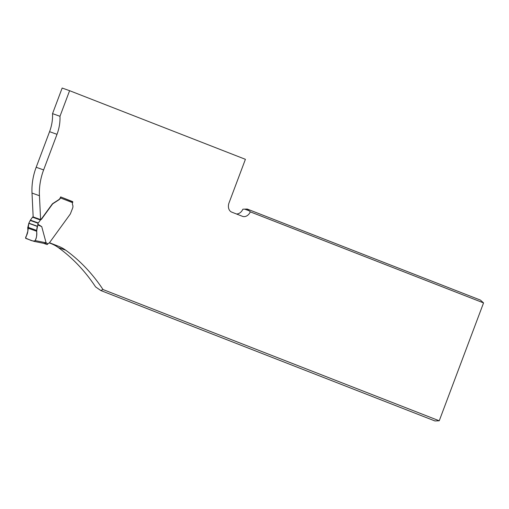 <?xml version="1.0" encoding="UTF-8"?>
<svg xmlns="http://www.w3.org/2000/svg" width="509" height="509" viewBox="0 0 509 509"><rect width="100%" height="100%" fill="white"/><g stroke="black" fill="none" stroke-linecap="round" stroke-linejoin="round"><path stroke-width="0.76" d="M69.599 90.691L62.162 88.038L52.542 113.628L59.979 116.287L69.599 90.691L245.408 159.317L229.044 202.849A7.667 5.777 -70.3 0 0 231.729 212.126L242.488 216.331A7.667 5.777 -70.3 0 0 242.608 216.376A7.667 5.777 -70.3 0 0 250.313 211.865L247.183 209.04L242.876 209.212A7.667 5.777 109.7 0 1 236.443 213.971M247.183 209.04L480.394 300.075L483.55 302.912L250.339 211.878A28.771 21.677 -70.3 0 1 250.313 211.865M49.468 242.729L58.51 246.261A56.225 42.362 -70.3 0 1 65.706 250.193A229.998 173.289 -70.3 0 1 103.009 289.538L439.242 420.784L483.55 302.912M72.666 201.844L60.654 196.913L60.476 197.39A4.091 3.079 109.7 0 1 58.618 199.77L52.675 203.613A5.109 3.849 109.7 0 0 51.943 204.446L41.439 218.908A2.042 1.54 109.7 0 1 40.612 219.602L39.441 195.717A51.11 38.506 -70.3 0 1 43.621 169.923L57.008 134.325A36.196 27.27 109.7 0 0 59.979 116.287M52.542 113.628A36.196 27.27 -70.3 0 1 49.57 131.672L36.184 167.27A51.11 38.506 109.7 0 0 32.003 193.064L33.168 216.942L40.605 219.602M439.242 420.784L434.96 420.962L100.788 290.524L95.571 286.879A229.998 173.289 109.7 0 0 58.268 247.533A56.225 42.362 109.7 0 0 51.072 243.607L49.328 242.927A0.509 0.388 -70.3 0 1 49.087 243.105L48.718 243.213A1.533 1.158 109.7 0 0 47.954 243.792L47.63 244.212A1.024 0.674 -68.7 0 1 46.898 244.498L44.156 243.423M100.788 290.524L103.009 289.538M49.335 242.914L70 214.461A5.109 3.849 -70.3 0 0 70.382 213.869L72.615 208.162A3.83 2.889 -70.3 0 0 72.622 204.873A2.558 1.928 109.7 0 1 72.622 202.677A1.024 0.674 -68.7 0 0 72.361 201.5A1.024 0.674 -68.7 0 0 72.348 201.494L72.742 201.634M34.122 241.381L44.353 243.467L33.995 241.355L25.755 238.409L25.654 237.194C27.537 234.216 28.224 231.175 27.709 228.057L28.784 223.343L30.222 220.448A1.024 0.77 -70.3 0 1 30.387 220.136L32.519 217.203A1.024 0.77 -70.3 0 1 32.932 216.859A2.042 1.54 109.7 0 0 33.161 216.739M72.622 202.677L60.507 197.95A4.091 3.079 -70.3 0 1 58.853 199.852L52.911 203.695A5.109 3.849 109.7 0 0 52.179 204.529L41.674 218.991A2.042 1.54 -70.3 0 1 40.847 219.684A1.024 0.77 109.7 0 0 40.434 220.028L38.302 222.961A1.024 0.77 109.7 0 0 38.137 223.273L37.8 224.176L41.732 226.613L46.166 243.092L47.954 243.792M60.507 197.95L60.628 197.447A1.024 0.674 -68.7 0 0 60.571 197.123M43.558 243.302L46.898 244.498M44.2 243.429L46.166 243.092M33.995 241.355L35.14 240.579L46.414 242.876M35.14 240.579C36.667 237.506 37.144 234.388 36.584 231.226L37.8 224.94L41.732 226.613M37.8 224.94L37.8 224.176M37.335 226.403L28.784 223.343L27.906 230.914L25.635 238.339C28.771 238.925 31.692 241.73 35.045 240.77C37.895 236.131 35.897 231.271 37.335 226.403L28.784 223.343M250.339 211.878L249.041 210.707L244.664 209.148M58.268 247.533L65.706 250.193M51.072 243.607L58.51 246.261M39.441 195.717L32.003 193.064M43.621 169.923L36.184 167.27M57.008 134.325L49.57 131.672M72.361 201.5L60.647 196.926L72.348 201.494M30.222 220.448L38.137 223.273M30.387 220.136L38.302 222.961M32.519 217.203L40.434 220.028M27.709 228.057L36.584 231.226M27.728 227.224L36.572 230.38M28.841 223.177L37.38 226.225"/></g></svg>
